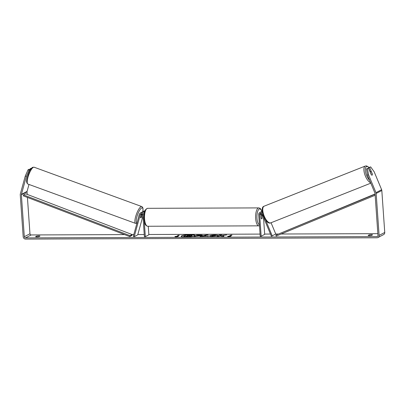 <?xml version="1.0" encoding="UTF-8"?>
<svg xmlns="http://www.w3.org/2000/svg" width="405" height="405" viewBox="0 0 405 405"><rect width="100%" height="100%" fill="white"/><g stroke="black" fill="none" stroke-linecap="round" stroke-linejoin="round"><path stroke-width="0.61" d="M261.134 214.852L261.033 213.4A2.42 2.222 62.3 0 1 261.028 213.238M261.655 211.638A2.42 2.222 62.3 0 1 262.318 211.182L262.172 211.248M262.632 213.131A2.42 2.222 -117.7 0 0 258.704 214.625L260.212 236.221L261.154 236.221L264.688 234.368L263.493 217.323M265.558 219.864L272.211 235.842L271.35 236.181L262.172 214.134A1.412 1.296 -117.7 0 0 259.645 214.62L261.154 236.221M261.007 213.232A1.412 1.296 -117.7 0 0 260.845 213.992L261.149 218.351A2.015 0.719 89.8 0 0 261.64 218.882A2.015 0.719 89.8 0 0 262.283 217.758L262.01 213.84M262.369 211.638A2.42 2.222 -117.7 0 0 261.043 211.84L259.843 212.473M272.211 235.842L275.739 233.989L271.056 222.74M371.37 174.833L370.286 172.226A2.015 0.815 -111.6 0 1 370.575 171.431A2.015 0.815 -111.6 0 1 370.605 171.416A2.015 0.815 -111.6 0 1 371.304 171.7L372.408 174.358A2.015 0.815 -111.6 0 1 372.124 175.152A2.015 0.815 -111.6 0 1 372.094 175.162A2.015 0.795 -111.7 0 1 371.253 174.702L368.469 168.004L367.431 168.551L368.53 174.768L367.497 175.178L366.398 168.961L368.469 168.004M190.35 234.581A6.799 1.159 -4 0 0 181.182 236.307A6.799 1.159 -4 0 0 185.586 237.077A6.799 1.159 -4 0 0 194.749 235.356A6.799 1.159 -4 0 0 190.35 234.581M194.729 235.457A6.799 1.159 -4 0 0 190.36 234.778A6.799 1.159 -4 0 0 181.217 236.404M372.549 234.875A2.015 0.344 -4 0 0 371.248 234.672A2.015 0.344 -4 0 0 369.158 234.885L368.12 235.432A2.015 0.344 -4 0 0 369.416 235.634A2.015 0.344 -4 0 0 371.507 235.421L372.549 234.875M38.683 235.907A2.015 0.344 176 0 1 39.984 236.11L38.941 236.657A2.015 0.344 176 0 1 36.85 236.869A2.015 0.344 176 0 1 35.554 236.667L36.592 236.125A2.015 0.344 176 0 1 38.683 235.907M222.634 235.589L226.699 234.94L220.482 235.558L221.631 234.961L219.545 234.966L216.715 236.449L218.806 236.439L220.619 235.887L221.464 236.429L223.97 236.419L222.634 235.589L223.666 236.424M206.079 236.226L199.974 236.51L205.988 235.016L207.988 235.006L208.347 236.48L206.079 236.226M27.424 197.422L29.965 233.761A1.21 1.109 -117.7 0 0 31.175 234.946L124.537 234.596M130.035 235.669L129.767 236.596L23.282 195.838L23.551 194.911L130.035 235.669L132.157 234.561L133.792 234.561M137.821 234.546L144.251 234.525M148.853 234.505L260.066 234.095M264.667 234.075L270.464 234.055M275.653 234.034L277.916 234.024M281.156 234.014L377.845 233.655M26.36 176.448L25.272 176.043L28.036 169.811L29.125 170.211L26.36 176.448L21.419 194.375A1.21 1.109 -117.7 0 0 21.379 194.785L24.31 236.717A1.21 1.109 -117.7 0 0 25.525 237.907L376.923 236.601A1.21 1.109 -117.7 0 0 377.971 235.406L375.035 193.469A1.21 1.109 -117.7 0 0 374.939 193.064L367.497 175.178M231.047 236.221L228.253 236.803L227.661 236.236L228.79 236.231L230.906 235.118L232.04 235.118L229.918 236.226L231.047 236.221M176.059 236.424L174.93 236.429L175.527 237.001L178.321 236.419L177.193 236.424L179.309 235.31L178.18 235.315L176.074 236.626L178.18 235.315M202.186 235.548L193.995 236.53L196.82 235.052L200.05 235.037C202.024 235.042 202.738 235.209 202.186 235.548L202.389 235.351M211.85 235.73C211.456 235.973 211.805 236.105 212.888 236.12L216.083 236.145L212.114 236.495C209.805 236.469 209 236.216 209.689 235.74L209.694 235.74C210.782 235.264 212.595 235.001 215.136 234.956L217.743 235.249L214.402 235.33L211.856 235.725L211.699 236.095M209.405 236.029L209.709 235.938C210.792 235.462 212.61 235.204 215.151 235.153L217.758 235.447M25.272 176.043L20.331 193.975A2.42 2.222 -117.7 0 0 20.25 194.785L23.181 236.722A2.42 2.222 -117.7 0 0 25.606 239.092L377.004 237.786A2.42 2.222 -117.7 0 0 379.1 235.401L376.169 193.463A2.42 2.222 -117.7 0 0 375.972 192.653L368.53 174.768M370.135 171.604L368.565 167.822L369.598 167.412L372.382 174.109A2.015 0.795 -111.7 0 1 372.403 174.337M372.327 174.904A2.015 0.795 -111.7 0 1 372.099 175.162M377.961 237.553L383.611 234.591A2.42 2.222 -117.7 0 0 384.75 232.44L381.819 190.502A2.42 2.222 -117.7 0 0 381.626 189.692L374.179 171.806L370.636 166.87L368.565 167.822M369.598 167.412L370.636 166.87M366.398 168.961L367.431 168.551M30.937 168.946L30.203 168.672L31.529 168.237M28.993 184.442L27.069 191.413A1.21 1.109 -117.7 0 0 27.029 191.823L27.211 194.39M29.125 170.211L30.162 169.67L29.935 170.5M30.162 169.67L29.074 169.265L28.036 169.811M30.203 168.672L29.95 169.589M36.592 236.125L36.642 236.869M369.158 234.885L369.208 235.634M192.112 235.411L192.117 235.761L189.677 236.024L190.492 236.53L188.077 236.54L186.497 236.1L185.642 236.55L183.546 236.56L186.381 235.072L192.102 235.214L192.107 235.558L192.102 235.214M188.077 236.54L183.546 236.56M188.092 236.738L190.492 236.53M192.107 235.558L189.692 236.221M227.863 236.434L228.79 236.231M228.805 236.429L230.906 235.118M231.655 235.315L230.921 235.32M178.195 235.513L178.929 235.513M176.074 236.626L175.137 236.626M204.409 235.918L206.084 235.912L206.049 235.497L204.424 236.115L206.084 235.912M200.799 236.505L205.988 235.016M206.003 235.214L207.988 235.006M208.003 235.209L208.312 236.48M200.065 235.573L198.248 235.386L197.503 235.781L200.065 235.573M200.075 235.771L197.503 235.781M194.39 236.53L196.82 235.052M196.835 235.249L200.06 235.239C202.039 235.239 202.753 235.411 202.201 235.745M221.251 235.158L219.556 235.163L217.11 236.444M225.423 235.143L220.482 235.558M209.456 236.125L209.694 235.74M211.861 235.928C211.471 236.171 211.82 236.302 212.903 236.317L214.933 235.933M214.949 236.13L215.531 236.242M189.96 235.589L187.793 235.421L187.11 235.781L190.026 235.523M189.97 235.786L187.505 235.776M142.433 214.073L141.679 216.812A2.015 0.557 -69.7 0 1 140.91 217.855A2.015 0.537 -69.9 0 1 140.732 217.88A2.015 0.557 -69.7 0 1 140.55 217.404L141.502 213.961A1.412 1.296 62.3 0 1 141.613 213.678M144.615 211.638A2.42 2.222 -117.7 0 0 142.261 212.078M137.027 222.836A7.963 2.126 110.1 0 1 137.133 215.992A7.963 2.126 110.1 0 1 141.629 207.957A7.963 2.126 110.1 0 1 142.793 211.688L143.983 211.066A2.42 2.222 62.3 0 1 144.914 210.828M144.357 212.569A1.412 1.296 -117.7 0 0 143.897 212.453M143.891 215.88L143.831 215.05A2.42 2.222 62.3 0 0 139.391 214.255L133.301 236.358L134.207 236.692L140.297 214.589A1.412 1.296 62.3 0 1 142.889 215.055L144.398 236.657L145.339 236.652L148.873 234.799L148.276 226.258M144.286 221.581L145.339 236.652M140.449 212.914L141.649 212.286A2.42 2.222 62.3 0 1 144.307 212.792M134.207 236.692L137.74 234.839L142.95 215.931M261.038 215.708A2.015 0.719 -90.2 0 1 261.625 214.847A2.015 0.719 -90.2 0 1 262.03 215.192L262.227 218.022A2.015 0.719 -90.2 0 1 261.64 218.882A2.015 0.719 -90.2 0 1 261.235 218.538L260.967 215.708M141.244 214.898L141.31 214.923A2.015 0.537 -69.9 0 1 141.937 214.123A2.015 0.537 -69.9 0 1 142.115 214.093A2.015 0.537 -69.9 0 1 142.271 214.392L141.537 217.055A2.015 0.537 -69.9 0 1 140.91 217.855M138.748 216.584A2.015 0.537 -69.9 0 1 139.264 214.711M140.732 217.88A2.015 0.537 -69.9 0 1 140.576 217.586L140.565 217.581M141.31 214.923L140.576 217.586M129.767 236.596L131.888 235.487L132.157 234.561L25.672 193.803L23.551 194.911M375.162 195.256L276.21 236.054L275.815 235.128L375.07 193.97M375.086 194.197L275.815 235.128M259.645 214.62L260.845 213.992M270.92 222.785A8.971 3.625 -111.6 0 1 270.783 222.846A8.971 3.625 -111.6 0 1 264.171 216.017A8.971 3.625 -111.6 0 1 264.025 206.231A8.971 3.625 -111.6 0 1 264.161 206.17L365.295 166.04A8.971 3.625 68.4 0 0 365.158 166.106A8.971 3.625 68.4 0 0 364.789 174.484A8.971 3.625 68.4 0 0 370.626 182.695M369.638 180.331A7.963 3.22 -111.6 0 1 365.654 172.646A7.963 3.22 -111.6 0 1 366.403 166.693A7.963 3.22 -111.6 0 1 369.076 167.554M25.525 237.907L31.175 234.946M376.923 236.601L377.769 236.155M375.972 192.653L381.626 189.692M24.31 236.717L29.965 233.761M21.379 194.785L27.029 191.823M21.419 194.375L27.069 191.413M379.1 235.401L384.75 232.44M376.169 193.463L381.819 190.502M140.297 214.589L141.502 213.961M147.668 208.317A8.971 3.205 89.8 0 0 144.56 218.933A8.971 3.205 89.8 0 0 147.734 226.258C145.577 225.939 144.302 223.464 143.907 218.821C143.679 212.584 144.934 209.081 147.668 208.317L258.775 207.902L259.914 208.231L261.058 209.436L261.919 211.41M147.734 226.258L258.841 225.848A8.971 3.205 -90.2 0 1 255.666 218.523A8.971 3.205 -90.2 0 1 258.775 207.902M261.822 211.481A7.963 2.845 89.8 0 0 258.456 209.749A7.963 2.845 89.8 0 0 256.962 218.335A7.963 2.845 89.8 0 0 259.413 224.77M33.311 167.336A8.971 2.395 110.1 0 0 28.345 176.069A8.971 2.395 110.1 0 0 27.94 184.062C26.376 183.09 26.193 180.625 27.393 176.666L29.266 171.755C29.854 170.085 32.501 166.971 32.567 167.386L34.101 167.209A8.971 2.395 110.1 0 0 33.311 167.336M137.143 223.236L135.609 223.413A8.971 2.395 -69.9 0 1 136.009 215.419A8.971 2.395 -69.9 0 1 140.975 206.692A8.971 2.395 -69.9 0 1 141.765 206.56L34.101 167.209M365.295 166.04L366.581 165.908L369.238 167.473M264.161 206.17L263.949 206.266C259.063 207.466 265.766 225.524 270.783 222.846L370.818 183.156M369.988 171.664L370.605 171.416M261.625 214.847L260.906 214.852M258.841 225.848L259.483 225.742M135.609 223.413L27.94 184.062M142.115 214.093L141.527 213.881M142.849 211.658L143.006 208.367L142.575 207.203L141.765 206.56"/></g></svg>
